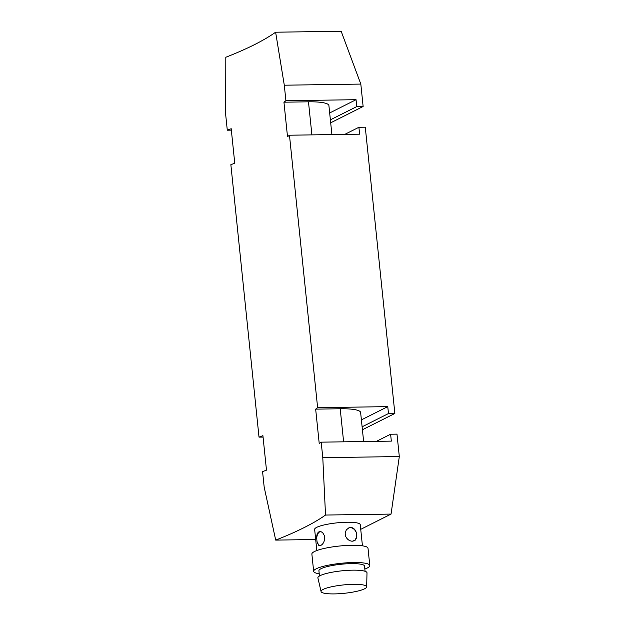 <?xml version="1.0" encoding="UTF-8"?>
<svg xmlns="http://www.w3.org/2000/svg" width="625" height="625" viewBox="0 0 625 625"><rect width="100%" height="100%" fill="white"/><g stroke="black" fill="none" stroke-linecap="round" stroke-linejoin="round"><path stroke-width="0.94" d="M319.234 443.617A443.695 81.344 174.1 0 0 321.188 442.156L322.789 457.68L325.523 515.047A443.695 81.344 -5.9 0 1 275.703 540.102L264.18 487.148L262.578 471.633A443.695 81.344 174.1 0 0 266.484 470.141L262.914 435.656A443.695 81.344 -5.9 0 1 259.016 437.141L230.859 164.688A443.695 81.344 174.1 0 0 234.758 163.195L231.195 128.711A443.695 81.344 -5.9 0 1 227.289 130.195L225.688 114.68L225.805 57.266A443.695 81.344 174.1 0 0 275.625 32.211L284.297 85.203L285.906 100.727A443.695 81.344 -5.9 0 1 283.945 102.188L287.508 136.672A443.695 81.344 174.1 0 0 289.469 135.211L317.625 407.672A443.695 81.344 -5.9 0 1 315.664 409.133L319.234 443.617M325.523 515.047L391.055 514.086L399.312 456.555L396.992 434.133L390.617 434.227L391.328 441.125L321.188 442.156M363.633 441.531L360.633 412.516A35.273 6.469 174.1 0 0 340.203 408.766L315.664 409.133M331.906 134.586L328.906 105.57A35.273 6.469 174.1 0 0 308.477 101.82L283.945 102.188M315.688 539.516L275.703 540.102M391.055 514.086L360.734 529.336M399.312 456.555L322.789 457.68M284.297 85.203L360.82 84.078L341.156 31.25L275.625 32.211M231.344 130.141L227.289 130.195M285.906 100.727L356.047 99.695L356.758 106.594L363.133 106.5L360.82 84.078M317.625 407.672L387.766 406.641L388.477 413.539L394.859 413.445L365.273 127.188L358.898 127.281L359.609 134.18L289.469 135.211M263.062 437.086L259.016 437.141M329.672 112.953L356.047 99.695M330.383 119.852L356.758 106.594M363.133 106.5L330.695 122.812M344.75 134.398L358.898 127.281M361.391 419.898L387.766 406.641M362.109 426.797L388.477 413.539M394.859 413.445L362.414 429.758M376.469 441.344L390.617 434.227M320.516 531.602A7.055 4.016 -88.5 0 0 316.711 538.555C316.539 534.961 317.352 532.68 319.148 531.703L321.43 531.891L322.773 532.852L324.438 535.688L324.75 538.695C324.133 542.266 322.734 544.539 320.57 545.5L318.734 545.32L317.023 541.562A7.055 4.016 -88.5 0 0 320.109 545.625M317.023 541.562L316.711 538.555M353.727 541.039A7.055 5.648 69.6 0 0 356.773 536.203L355.195 540.211L352.273 541.227C349.188 540.977 346.922 539.195 345.461 535.906L345.156 532.898L346.359 529.828L349.047 527.742L350.844 527.438C353.68 527.781 355.555 529.703 356.469 533.203A7.055 5.648 69.6 0 0 348.812 527.836M356.469 533.203L356.773 536.203M356.727 584.344A22.922 4.203 -5.9 0 1 366.672 586.852A22.922 4.203 -5.9 0 1 344.297 593.297A22.922 4.203 -5.9 0 1 321.078 591.562A22.922 4.203 -5.9 0 1 332.789 586.523A22.922 4.203 -5.9 0 1 356.727 584.344M321.078 591.562L317.898 577.961A24.688 4.523 -5.9 0 1 330.516 572.531A24.688 4.523 -5.9 0 1 356.289 570.18A24.688 4.523 -5.9 0 1 367 572.883L366.672 586.852M319.461 576L318.922 570.773A22.922 4.203 -5.9 0 1 330.883 565.781A22.922 4.203 -5.9 0 1 354.586 563.648A22.922 4.203 -5.9 0 1 364.531 566.062L365.07 571.289M319.234 573.773A28.219 5.172 -5.9 0 1 313.656 571.32A28.219 5.172 -5.9 0 1 328.383 565.18A28.219 5.172 -5.9 0 1 357.555 562.547A28.219 5.172 -5.9 0 1 369.789 565.516A28.219 5.172 -5.9 0 1 364.836 569.062M313.656 571.32L311.875 554.078A28.219 5.172 -5.9 0 1 326.602 547.93A28.219 5.172 -5.9 0 1 355.773 545.305A28.219 5.172 -5.9 0 1 368.008 548.273L369.789 565.516M316.828 550.531L314.641 529.391A22.922 4.203 -5.9 0 1 326.609 524.398A22.922 4.203 -5.9 0 1 350.312 522.258A22.922 4.203 -5.9 0 1 360.25 524.68L362.438 545.82M340.203 408.766L343.617 441.828M308.477 101.82L311.898 134.883"/></g></svg>
